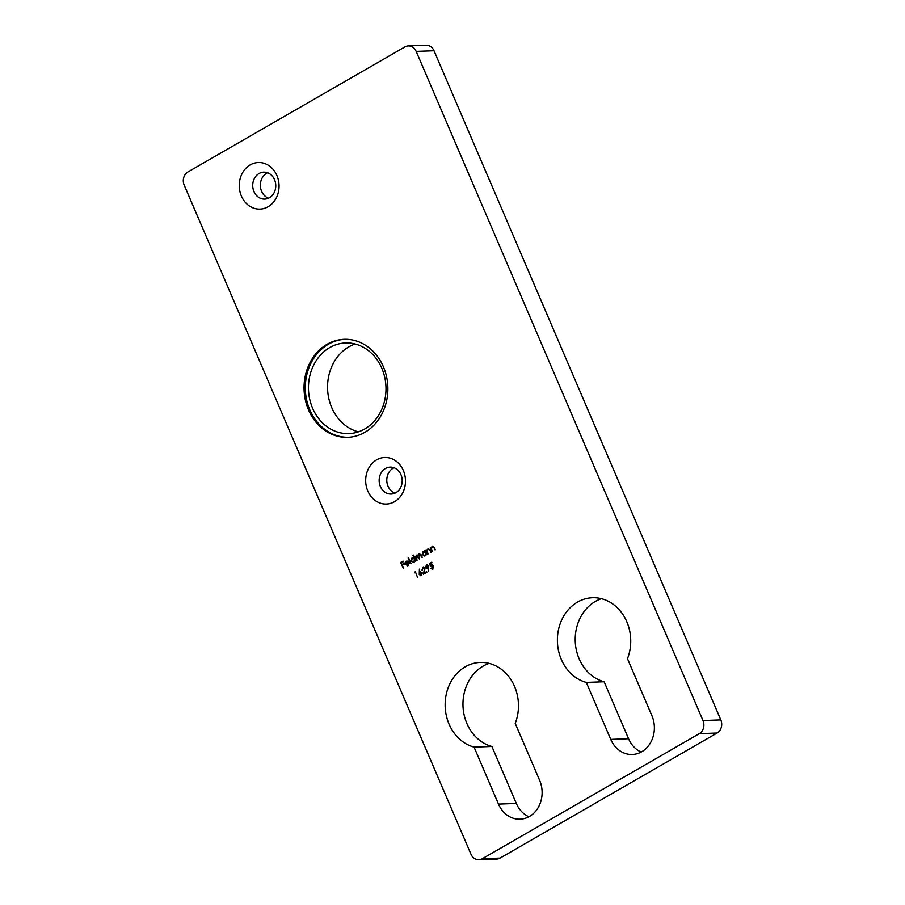 <?xml version="1.0" encoding="UTF-8"?>
<svg xmlns="http://www.w3.org/2000/svg" width="905" height="905" viewBox="0 0 905 905"><rect width="100%" height="100%" fill="white"/><g stroke="black" fill="none" stroke-linecap="round" stroke-linejoin="round"><path stroke-width="1.36" d="M403.347 470.532A23.292 19.899 87.9 0 1 394.546 501.687A23.292 19.899 87.9 0 1 367.803 491.019A23.292 19.899 87.9 0 1 376.616 459.864A23.292 19.899 87.9 0 1 403.347 470.532M380.383 486.517A13.485 11.516 -92.1 0 0 391.164 494.062A13.485 11.516 -92.1 0 0 400.96 474.65A13.485 11.516 -92.1 0 0 390.179 467.116A13.485 11.516 -92.1 0 0 380.383 486.517M276.93 175.57A23.292 19.899 87.9 0 1 268.118 206.725A23.292 19.899 87.9 0 1 241.386 196.057A23.292 19.899 87.9 0 1 250.199 164.902A23.292 19.899 87.9 0 1 276.93 175.57M253.954 191.555A13.485 11.516 -92.1 0 0 264.746 199.1A13.485 11.516 -92.1 0 0 274.532 179.688A13.485 11.516 -92.1 0 0 263.751 172.142A13.485 11.516 -92.1 0 0 253.954 191.555M627.482 658.704A42.897 36.664 -92.1 0 0 626.803 621.735A42.897 36.664 -92.1 0 0 592.481 597.73A42.897 36.664 -92.1 0 0 561.326 659.474A42.897 36.664 -92.1 0 0 586.327 682.427L610.751 739.408A26.969 23.044 -92.1 0 0 632.312 754.499A26.969 23.044 -92.1 0 0 651.905 715.685L627.482 658.704M641.147 752.078A26.969 23.044 87.9 0 1 628.568 738.751L604.144 681.77A42.897 36.664 87.9 0 1 579.143 658.817A42.897 36.664 87.9 0 1 601.44 598.691M515.228 723.4A42.897 36.664 -92.1 0 0 514.549 686.431A42.897 36.664 -92.1 0 0 480.238 662.426A42.897 36.664 -92.1 0 0 449.072 724.17A42.897 36.664 -92.1 0 0 474.073 747.111L498.497 804.104A26.969 23.044 -92.1 0 0 520.07 819.195A26.969 23.044 -92.1 0 0 539.652 780.382L515.228 723.4M528.893 816.763A26.969 23.044 87.9 0 1 516.314 803.448L491.89 746.467A42.897 36.664 87.9 0 1 466.89 723.514A42.897 36.664 87.9 0 1 489.186 663.388M394.953 493.157A13.485 11.516 87.9 0 1 388.019 486.234A13.485 11.516 87.9 0 1 394.026 467.738M268.536 198.195A13.485 11.516 87.9 0 1 261.59 191.272A13.485 11.516 87.9 0 1 267.597 172.764M383.369 366.751A49.028 41.89 87.9 0 1 347.758 437.319A49.028 41.89 87.9 0 1 308.537 409.886A49.028 41.89 87.9 0 1 344.149 339.318A49.028 41.89 87.9 0 1 383.369 366.751M422.205 570.048L422.726 567.186L424.965 568.057L424.287 573.001L426.594 571.666L426.855 572.265L423.483 574.2L424.547 568.363L422.963 567.797L421.945 570.06L423.438 566.971M423.608 567.65L422.963 567.797M419.581 572.333L422.273 572.865L421.492 575.535L419.241 574.63L419.4 569.109L419.581 572.333L420.746 571.779M421.492 575.535L420.791 575.75M411.13 563.736L408.562 557.763L411.13 563.736M413.936 562.209L411.096 561.077L412.058 557.797L413.902 557.853L413.257 555.059L415.825 561.032L415.056 560.546L413.076 562.469M414.185 562.197L411.345 561.077L412.058 557.797L414.162 557.842L412.816 555.308M416.176 51.393L702.993 720.561L720.81 719.905L434.004 50.737L416.176 51.393A9.808 8.383 -92.1 0 0 408.336 45.906A9.808 8.383 -92.1 0 0 404.92 46.902L187.901 171.973A9.808 8.383 -92.1 0 0 184.19 185.095L470.996 854.263A9.808 8.383 -92.1 0 0 478.847 859.75A9.808 8.383 -92.1 0 0 482.263 858.755L500.08 858.098A9.808 8.383 87.9 0 1 496.664 859.094L478.847 859.75M720.81 719.905A9.808 8.383 87.9 0 1 717.099 733.027L699.282 733.683L482.263 858.755M699.282 733.683A9.808 8.383 -92.1 0 0 702.993 720.561M425.033 555.806L422.205 554.686L423.167 551.394L424.999 551.417L425.101 550.376L426.922 554.629L426.165 554.143L424.185 556.066M425.293 555.794L422.454 554.675L423.167 551.394L425.248 551.405L424.66 550.625M426.889 550.297L428.156 548.656L430.18 550.036L431.119 552.208L429.343 549.527L428.054 549.233L427.307 551.066L427.941 554.041L426.119 549.788L426.889 550.297L428.529 548.475M430.882 552.344L429.603 549.516L428.054 549.233M431.074 547.887L432.352 546.235L434.377 547.627L435.305 549.799L433.529 547.118L432.239 546.812L431.493 548.656L432.126 551.631L430.305 547.367L431.074 547.887L432.714 546.054M435.067 549.935L433.789 547.106L432.239 546.812M415.157 572.492L414.388 572.922L415.338 571.632L417.601 577.594M415.768 556.666L416.673 555.138L418.268 555.5L419.151 553.713L421.244 555.025L422.228 557.333L419.298 554.279L419.309 559.019L416.82 555.704L416.832 560.444L415.01 556.19L415.768 556.666L417.25 554.969M418.268 555.5L419.705 553.543M408.031 565.614L405.27 564.471L405.078 562.808L406.153 561.202L407.963 561.202L408.992 562.446L405.757 564.313L407.748 565.127L409.196 563.476L407.16 565.885M407.261 565.297L408.947 563.453M408.279 565.602L405.519 564.46L405.327 562.797L406.153 561.202L407.963 561.202M427.816 568.634L425.565 567.786L426.368 565.093L428.676 565.998L428.438 571.541L428.314 568.295L427.092 568.849M428.076 568.623L425.814 567.774L426.368 565.093L427.092 564.878M430.678 565.455L431.47 564.992L433.586 566.01L432.737 569.053L430.52 568.283L432.511 568.442L433.133 566.247L431.391 565.648L430.429 566.575L429.683 563.374L431.719 562.197L431.968 562.797L430.282 563.77L430.678 565.455L431.957 564.777M432.737 569.053L432.047 569.268M431.221 568.023L432.76 568.431L431.979 568.6L432.76 568.431L433.133 566.247M432.149 565.444L431.391 565.648M403.573 568.091L400.632 562.514L403.042 561.134L403.302 561.722L401.334 562.865L402.103 564.652L404.071 563.521L404.32 564.12L402.352 565.252L403.573 568.091M408.336 45.906L426.153 45.25A9.808 8.383 87.9 0 1 434.004 50.737M717.099 733.027L500.08 858.098M474.073 747.111L491.89 746.467M586.327 682.427L604.144 681.77M426.685 554.765L426.165 554.143M423.416 551.383L425.248 551.405M424.287 555.466L425.079 555.263L425.825 552.751L423.642 551.903M425.825 552.751L423.393 551.914L424.207 551.711M425.079 555.263L425.576 552.763M423.393 551.914L422.646 554.426L424.422 555.466M428.144 553.917L426.119 549.788M429.603 549.516L428.303 549.222L429.603 549.516M432.341 551.507L430.305 547.367M433.789 547.106L432.5 546.801L433.789 547.106M414.648 572.774L414.422 572.164M414.682 572.152L415.384 571.745M417.047 560.319L415.01 556.19M421.99 557.469L421.051 555.274L419.547 554.267M419.524 558.894L417.069 555.693M415.587 561.168L415.056 560.546M412.307 557.785L412.997 557.548M413.189 561.858L413.981 561.666L414.728 559.154L412.544 558.306M414.728 559.154L412.284 558.317L413.099 558.102M413.981 561.666L414.467 559.166M412.284 558.317L411.537 560.829L413.314 561.869M410.893 563.872L408.121 558.012M406.402 561.191L408.223 561.191M407.386 565.297L407.997 565.116M405.576 563.77L408.325 562.186L406.39 561.711L405.576 563.77L408.574 562.175L406.65 561.7M406.39 561.711L407.216 561.507M421.753 575.523L419.49 574.618L419.649 569.166M420.859 575.071L422.103 573.137L420.486 572.627M422.103 573.137L420.916 572.469M421.515 574.913L421.843 573.148M420.237 572.639L419.694 574.392L420.983 575.082M422.986 567.186L423.574 566.971M426.64 571.779L424.287 573.001M423.778 574.03L424.377 570.682M424.626 570.682L424.547 568.363M424.796 568.351L423.223 567.797M428.212 571.44L428.314 568.295M426.628 565.082L427.217 564.878M427.171 568.159L428.472 566.213L426.866 565.693M428.472 566.213L427.284 565.535M426.606 565.704L425.995 567.503L427.646 567.989L428.212 566.213M427.307 568.159L427.895 567.978M430.622 566.326L429.683 563.374M429.943 563.363L431.764 562.31M431.47 564.992L432.081 564.777M432.997 569.053L430.52 568.283M433.382 566.236L431.64 565.636M403.336 568.227L400.632 562.514M400.892 562.514L403.087 561.236M404.116 563.623L402.103 564.652M381.842 368.324A45.352 38.757 87.9 0 1 348.889 433.597A45.352 38.757 87.9 0 1 312.61 408.223A45.352 38.757 87.9 0 1 345.563 342.95A45.352 38.757 87.9 0 1 381.842 368.324M358.38 431.843A45.352 38.757 87.9 0 1 331.705 407.522A45.352 38.757 87.9 0 1 355.156 344.002M348.391 437.285A49.028 41.89 87.9 0 1 309.804 409.841A49.028 41.89 87.9 0 1 344.794 339.307M498.497 804.104L516.314 803.448M610.751 739.408L628.568 738.751"/></g></svg>
